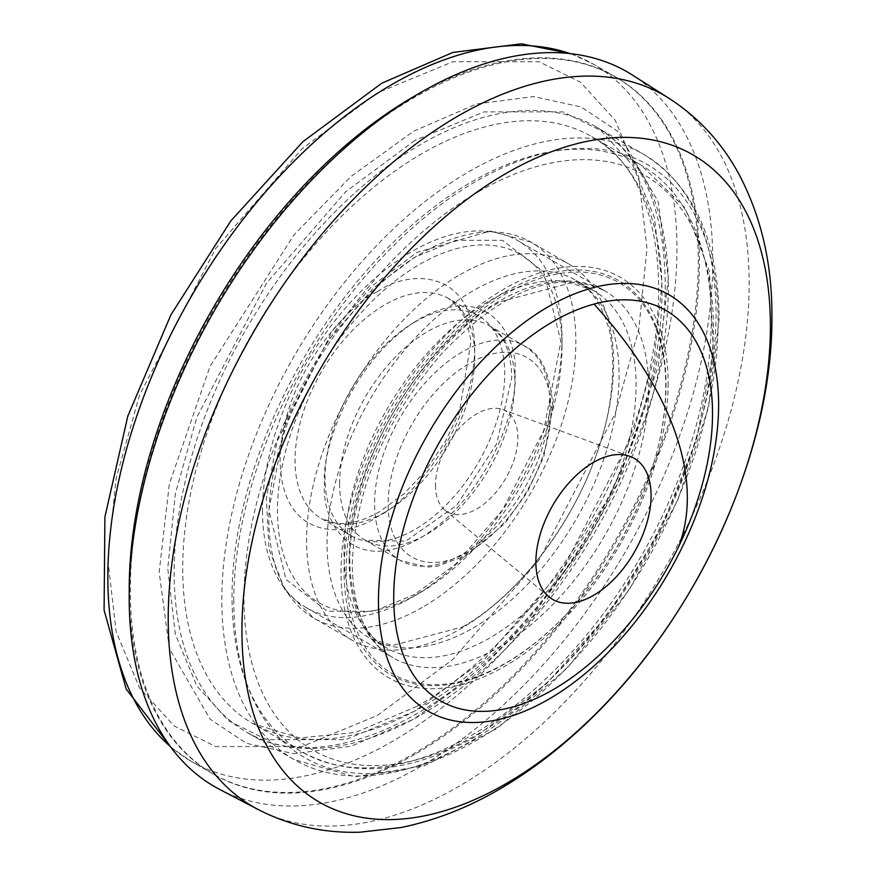 <?xml version="1.0" encoding="UTF-8"?>
<svg xmlns="http://www.w3.org/2000/svg" width="876" height="876" viewBox="0 0 876 876"><rect width="100%" height="100%" fill="white"/><g stroke="black" fill="none" stroke-linecap="round" stroke-linejoin="round"><path stroke-width="0.66" stroke-dasharray="4.38 3.29" d="M219.821 789.517A412.651 238.239 120 0 0 535.97 672.593A412.651 238.239 120 0 0 712.779 260.851A412.651 238.239 120 0 0 632.341 74.997M435.471 485.227A58.243 33.627 120 0 0 444.778 509.974A58.243 33.627 120 0 0 490.505 498.247A58.243 33.627 120 0 0 517.836 437.671A58.243 33.627 120 0 0 502.736 409.585A58.243 33.627 120 0 0 459.024 428.66A58.243 33.627 120 0 0 435.471 485.227M129.199 589.417A402.412 232.337 120 0 0 413.757 753.71A402.412 232.337 120 0 0 698.303 260.851A402.412 232.337 120 0 0 413.746 96.568M262.493 510.741A211.795 122.279 120 0 0 306.359 607.692A211.795 122.279 120 0 0 412.257 597.202A211.795 122.279 120 0 0 562.02 337.808A211.795 122.279 120 0 0 518.154 240.845A211.795 122.279 120 0 0 354.944 297.588A211.795 122.279 120 0 0 262.493 510.741M562.02 346.458A201.206 116.169 120 0 0 419.746 264.311A201.206 116.169 120 0 0 277.473 510.741A201.206 116.169 120 0 0 419.746 592.877A201.206 116.169 120 0 0 562.02 346.458L562.02 337.808M460.108 274.637A217.095 125.334 -60 0 1 568.644 263.884A217.095 125.334 -60 0 1 601.922 437.847A217.095 125.334 -60 0 1 460.108 629.154A217.095 125.334 -60 0 1 351.561 639.907A217.095 125.334 -60 0 1 318.284 465.944A217.095 125.334 -60 0 1 460.108 274.637M414.863 754.345A402.412 232.337 -60 0 1 213.656 774.274A402.412 232.337 -60 0 1 151.964 451.819A402.412 232.337 -60 0 1 414.863 97.203A402.412 232.337 -60 0 1 616.069 77.274A402.412 232.337 -60 0 1 677.75 399.73A402.412 232.337 -60 0 1 414.863 754.345M414.863 322.018A127.075 73.365 -60 0 1 478.395 315.721A127.075 73.365 -60 0 1 497.875 417.556A127.075 73.365 -60 0 1 414.863 529.531A127.075 73.365 -60 0 1 351.32 535.827A127.075 73.365 -60 0 1 331.84 434.003A127.075 73.365 -60 0 1 414.863 322.018M258.42 809.654A410.789 237.166 120 0 0 573.145 693.255A410.789 237.166 120 0 0 749.155 283.375A410.789 237.166 120 0 0 669.078 98.364M549.799 402.511A123.899 71.536 120 0 0 524.133 345.801A123.899 71.536 120 0 0 428.66 378.99A123.899 71.536 120 0 0 374.578 503.678A123.899 71.536 120 0 0 400.233 560.399A123.899 71.536 120 0 0 495.706 527.21A123.899 71.536 120 0 0 549.799 402.511M550.982 410.351A115.15 66.477 120 0 0 469.558 363.332A115.15 66.477 120 0 0 388.134 504.368A115.15 66.477 120 0 0 469.558 551.376A115.15 66.477 120 0 0 550.982 410.351M668.355 278.141L658.172 366.343L617.427 483.935L533.561 615.368L476.424 673.896L413.757 719.119L351.079 746.264L293.942 753.71L246.342 743.286L210.076 719.119L169.342 648.568L159.158 572.127L169.342 483.935L210.076 366.343L293.942 234.91L351.079 176.383L413.757 131.148L476.424 104.014L533.561 96.568L581.16 106.992L617.427 131.148L658.172 201.71L668.355 278.141M174.127 572.127A349.469 201.765 120 0 0 246.506 732.106A349.469 201.765 120 0 0 515.811 638.484A349.469 201.765 120 0 0 668.355 286.791A349.469 201.765 120 0 0 595.976 126.812A349.469 201.765 120 0 0 326.671 220.434A349.469 201.765 120 0 0 174.127 572.127M514.847 373.691C518.669 403.606 490.133 496.276 419.746 538.411C349.36 577.547 320.824 517.825 324.646 483.497C320.824 453.582 349.36 360.923 419.746 318.787C490.133 279.641 518.669 339.362 514.847 373.691M339.625 483.497A123.899 71.536 120 0 0 365.281 540.218A123.899 71.536 120 0 0 460.754 507.029A123.899 71.536 120 0 0 514.847 382.341A123.899 71.536 120 0 0 489.18 325.62A123.899 71.536 120 0 0 393.707 358.81A123.899 71.536 120 0 0 339.625 483.497M221.814 599.655A349.469 201.765 -60 0 1 374.359 247.974A349.469 201.765 -60 0 1 643.663 154.34A349.469 201.765 -60 0 1 716.031 314.32A349.469 201.765 -60 0 1 563.498 666.012A349.469 201.765 -60 0 1 294.194 759.634A349.469 201.765 -60 0 1 221.814 599.655M233.782 600.881A342.494 197.746 -60 0 1 475.964 181.409A342.494 197.746 -60 0 1 718.145 321.229A342.494 197.746 -60 0 1 475.964 740.702A342.494 197.746 -60 0 1 233.782 600.881M346.13 570.626A226.008 130.491 -60 0 1 505.945 293.821A226.008 130.491 -60 0 1 665.76 386.097A226.008 130.491 -60 0 1 505.945 662.902A226.008 130.491 -60 0 1 346.13 570.626M349.141 560.76A211.795 122.279 -60 0 1 441.592 347.619A211.795 122.279 -60 0 1 604.801 290.876A211.795 122.279 -60 0 1 648.667 387.838A211.795 122.279 -60 0 1 556.216 600.98A211.795 122.279 -60 0 1 393.006 657.723A211.795 122.279 -60 0 1 349.141 560.76M570.21 53.633A402.412 232.337 -60 0 1 593.6 64.298A402.412 232.337 -60 0 1 655.281 386.765A402.412 232.337 -60 0 1 392.393 741.381A402.412 232.337 -60 0 1 191.187 761.31A402.412 232.337 -60 0 1 170.251 746.396M377.414 715.44L452.903 659.409L539.167 559.797L615.28 413.319L638.692 329.934L646.992 248.521L638.692 176.689L615.28 120.351L580.525 82.224L539.167 61.758L452.903 61.747L377.414 92.878L301.935 148.909L215.671 248.521L139.558 394.999L116.136 478.384L107.847 559.797L116.136 631.629L139.558 687.967L174.313 726.095L215.671 746.56L301.935 746.56L377.414 715.44M377.414 291.752C405.895 270.793 473.434 265.527 474.759 347.958C473.434 431.923 405.895 504.642 377.414 516.566C348.944 537.525 281.393 542.791 280.068 460.36C281.393 376.395 348.944 303.676 377.414 291.752M384.903 512.241A127.075 73.365 120 0 0 467.926 400.255A127.075 73.365 120 0 0 448.446 298.431A127.075 73.365 120 0 0 384.903 304.728A127.075 73.365 120 0 0 301.892 416.702A127.075 73.365 120 0 0 321.372 518.537A127.075 73.365 120 0 0 384.903 512.241M414.863 140.434L345.67 191.8L266.589 283.101L196.815 417.381L175.353 493.812L167.743 568.447L175.353 634.29L196.815 685.941L228.68 720.882L266.589 739.651L345.67 739.651L414.863 711.115L484.045 659.748L563.126 568.447L632.899 434.167L654.361 357.736L661.971 283.112L654.361 217.259L632.899 165.619L601.035 130.666L563.126 111.898L484.045 111.898L414.863 140.434M422.341 153.409A338.881 195.655 120 0 0 200.965 452.027A338.881 195.655 120 0 0 252.912 723.576A338.881 195.655 120 0 0 422.341 706.79A338.881 195.655 120 0 0 643.729 408.172A338.881 195.655 120 0 0 591.782 136.623A338.881 195.655 120 0 0 422.341 153.409M422.341 607.353A217.095 125.334 -60 0 1 313.805 618.106A217.095 125.334 -60 0 1 280.528 444.143A217.095 125.334 -60 0 1 422.341 252.846A217.095 125.334 -60 0 1 530.889 242.094A217.095 125.334 -60 0 1 564.166 416.045A217.095 125.334 -60 0 1 422.341 607.353M414.863 594.388L373.975 611.24L327.241 611.24L286.014 579.507L268.833 510.084L286.014 420.819L327.241 341.465L373.975 287.514L414.863 257.161L455.739 240.309L502.474 240.309L543.7 272.042L560.881 341.476L543.7 430.74L502.474 510.084L455.739 564.034L414.863 594.388M471.649 181.869A338.881 195.655 -60 0 1 641.09 165.093A338.881 195.655 -60 0 1 693.036 436.631A338.881 195.655 -60 0 1 471.649 735.26A338.881 195.655 -60 0 1 302.22 752.046A338.881 195.655 -60 0 1 250.273 480.497A338.881 195.655 -60 0 1 471.649 181.869M478.69 191.625A331.905 191.625 -60 0 1 713.382 327.131A331.905 191.625 -60 0 1 478.69 733.628A331.905 191.625 -60 0 1 243.999 598.133A331.905 191.625 -60 0 1 478.69 191.625M473.073 627.993A206.506 119.224 120 0 0 607.977 446.026A206.506 119.224 120 0 0 576.32 280.55A206.506 119.224 120 0 0 473.073 290.777A206.506 119.224 120 0 0 338.169 472.744A206.506 119.224 120 0 0 369.825 638.221A206.506 119.224 120 0 0 473.073 627.993M505.036 291.938A227.683 131.455 -60 0 1 666.034 384.882A227.683 131.455 -60 0 1 505.036 663.745A227.683 131.455 -60 0 1 344.038 570.791A227.683 131.455 -60 0 1 505.036 291.938M668.136 383.151A231.308 133.546 -60 0 1 504.576 666.439A231.308 133.546 -60 0 1 341.027 572.006A231.308 133.546 -60 0 1 504.576 288.719A231.308 133.546 -60 0 1 668.136 383.151M490.056 300.577A206.506 119.224 -60 0 1 593.304 290.35A206.506 119.224 -60 0 1 624.96 455.827A206.506 119.224 -60 0 1 490.056 637.805A206.506 119.224 -60 0 1 386.809 648.032A206.506 119.224 -60 0 1 355.152 482.556A206.506 119.224 -60 0 1 490.056 300.577M552.898 406.836C550.5 373.68 540.919 353.324 524.133 345.801L489.18 325.62L499.868 335.114C507.522 344.925 511.475 359.226 511.737 378.016L496.703 443.803L456.418 505.572L405.643 541.171L365.281 540.218L400.233 560.399L427.116 567.122L437.748 566.104L466.12 555.559L504.543 523.782L527.199 492.498L543.678 457.064L552.898 406.836M246.506 732.106C311.56 772.709 426.448 732.445 518.11 629.855C606.181 534.678 666.461 391.758 665.245 282.466C663.822 205.378 640.728 153.486 595.976 126.812L643.663 154.34C693.332 185.318 718.484 240.079 719.141 318.645L708.52 407.417L677.674 500.382L629.253 589.745L567.385 667.939L497.24 728.328L424.499 765.755L354.846 776.782L294.194 759.634L246.506 732.106M306.359 607.692L393.006 657.723C366.88 642.458 353.291 611.579 352.251 565.086C354.879 490.648 384.663 420.206 441.581 353.784C495.542 297.314 552.23 265.669 604.801 290.876L518.154 240.845M444.778 509.974L548.891 596.753M419.746 592.877L412.257 597.202M502.736 409.585L629.953 456.363M616.069 77.274L593.6 64.298L571.163 53.732M351.32 535.827L321.372 518.537L335.355 523.18C348.035 524.943 362.784 521.121 379.615 511.715L403.935 493.823L425.079 471.397L445.128 441.964L459.342 412.158L471.091 341.016L466.306 320.528L459.659 308.472L448.446 298.431L478.395 315.721M417.053 706.264L355.59 732.424L299.472 737.975L252.912 723.576L302.22 752.046C352.393 778.764 410.636 773.355 476.949 735.785L546.35 683.827L609.444 612.861L660.997 528.885L696.65 439.04L713.338 350.871L709.494 271.626L684.944 207.754L641.09 165.093L591.782 136.623C664.347 174.379 681.889 311.944 624.216 451.129C581.839 558.636 499.703 659.464 417.053 706.264M351.561 639.907L313.805 618.106L285.018 590.216L268.976 548.913L266.359 498.094L276.904 441.767L332.398 330.854L372.65 285.554L417.053 252.321L490.21 231.034L530.889 242.094L568.644 263.884M462.484 626.942C519.205 595.231 576.945 519.139 599.907 443.858C617.547 391.944 613.868 338.662 607.024 323.113C600.246 302.297 590.019 288.105 576.32 280.55L593.304 290.35L570.55 283.003L500.645 301.629C415.969 346.589 338.87 490.549 351.035 579.145C355.459 614.503 367.383 637.465 386.809 648.032L369.825 638.221L392.306 645.535L462.484 626.942M170.82 747.162L191.187 761.31L213.656 774.274"/><path stroke-width="1.31" d="M712.527 413.571A225.428 130.152 120 0 0 594.016 304.092A225.428 130.152 120 0 0 393.718 597.629A225.428 130.152 120 0 0 501.16 709.615A225.428 130.152 120 0 0 678.648 546.569A225.428 130.152 120 0 0 712.527 413.571M669.078 98.364L632.341 74.997A412.651 238.239 120 0 0 420.984 92.385A412.651 238.239 120 0 0 129.199 597.771A412.651 238.239 120 0 0 219.821 789.517L258.42 809.654C290.076 825.816 323.945 833.328 360.014 832.2L400.759 827.568C437.212 820.144 472.722 805.81 507.281 784.567C537.01 766.347 565.316 744.031 592.187 717.608C698.654 613.966 772.731 452.202 771.909 316.729C772.227 264.3 761.364 217.029 739.322 174.904C722.273 143.171 698.851 117.658 669.078 98.364A410.789 237.166 120 0 0 350.849 201.896A410.789 237.166 120 0 0 168.214 618.774A410.789 237.166 120 0 0 258.42 809.654M651.076 495.641A81.457 47.03 -60 0 1 612.839 580.35A81.457 47.03 -60 0 1 548.891 596.753A81.457 47.03 -60 0 1 535.871 562.151A81.457 47.03 -60 0 1 568.809 483.026A81.457 47.03 -60 0 1 629.953 456.363A81.457 47.03 -60 0 1 651.076 495.641M420.984 92.385L413.746 96.568A402.412 232.337 120 0 0 129.199 589.417L129.199 597.771M718.616 404.767A240.528 138.868 -60 0 1 548.54 699.344A240.528 138.868 -60 0 1 378.465 601.144A240.528 138.868 -60 0 1 548.54 306.567A240.528 138.868 -60 0 1 718.616 404.767M241.929 631.048A373.68 215.748 120 0 0 506.164 783.604A373.68 215.748 120 0 0 770.398 325.938A373.68 215.748 120 0 0 506.164 173.382A373.68 215.748 120 0 0 241.929 631.048M594.016 304.092A423.59 225.603 28.4 0 1 678.648 546.569M170.251 746.396A402.412 232.337 -60 0 1 135.911 418.597A402.412 232.337 -60 0 1 392.393 84.238A402.412 232.337 -60 0 1 570.21 53.633M571.163 53.732L521.439 43.8L452.87 52.45L381.805 83.187L302.855 141.715L230.782 220.96L170.919 314.823L127.83 416.067L104.901 517.015L104.091 610.2L126.177 689.018L170.82 747.162"/></g></svg>
